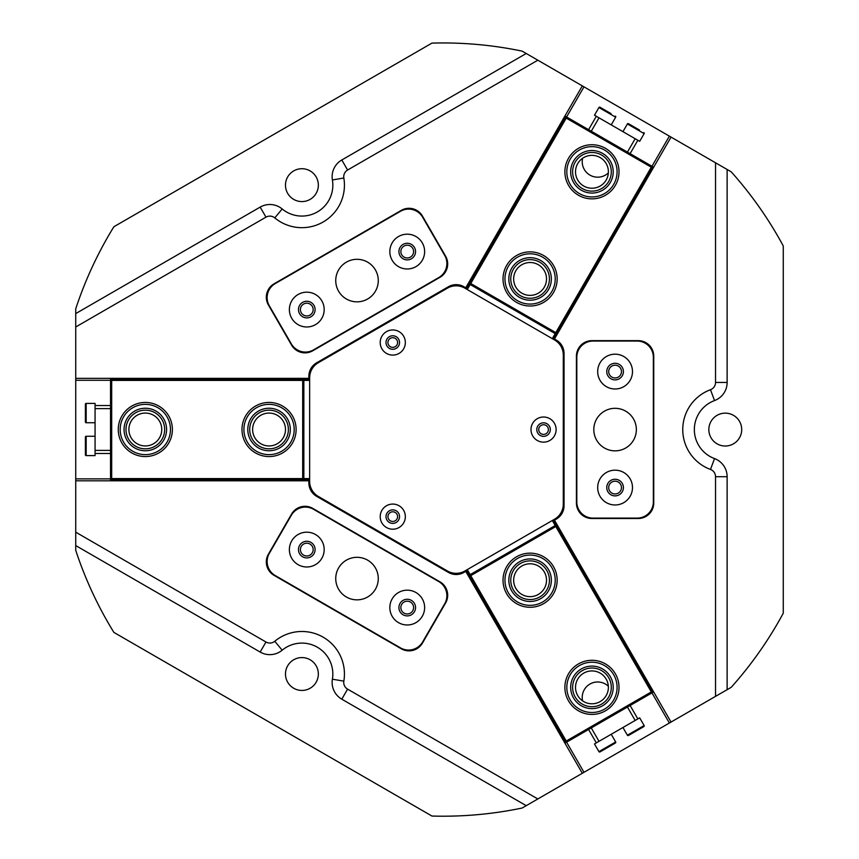 <?xml version="1.0" encoding="UTF-8"?>
<svg xmlns="http://www.w3.org/2000/svg" width="859" height="859" viewBox="0 0 859 859"><rect width="100%" height="100%" fill="white"/><g stroke="black" fill="none" stroke-linecap="round" stroke-linejoin="round"><path stroke-width="1.29" d="M538.303 594.449A16.428 16.428 0 0 0 544.316 571.997A16.428 16.428 0 0 0 521.875 565.984A16.428 16.428 0 0 0 515.862 588.436A16.428 16.428 0 0 0 538.303 594.449M600.173 701.588A16.428 16.428 0 0 0 606.186 679.147A16.428 16.428 0 0 0 583.733 673.134A16.428 16.428 0 0 0 577.72 695.575A16.428 16.428 0 0 0 600.173 701.588M555.215 525.525L552.316 520.511M553.325 519.931L652.883 692.365L653.645 691.924M651.294 691.935L555.794 526.535L470.753 575.637L566.242 741.038L651.294 691.935L652.883 692.365L565.823 742.627L466.265 570.193M467.264 569.614L470.174 574.628M553.819 519.641L653.377 692.075M465.761 570.483L565.319 742.917L566.242 741.038M470.753 575.637L469.164 575.208L556.224 524.946L555.794 526.535M538.303 264.712A16.428 16.428 0 0 0 515.862 270.725A16.428 16.428 0 0 0 521.875 293.177A16.428 16.428 0 0 0 544.316 287.164A16.428 16.428 0 0 0 538.303 264.712M600.173 157.562A16.428 16.428 0 0 0 577.72 163.586A16.428 16.428 0 0 0 583.733 186.027A16.428 16.428 0 0 0 606.186 180.014A16.428 16.428 0 0 0 600.173 157.562M470.174 284.522L467.264 289.547M466.265 288.968L565.823 116.534L564.921 116.008M566.242 118.112L470.753 283.524L555.794 332.626L651.294 167.215L566.242 118.112L565.823 116.534L652.883 166.796L553.325 339.23M552.316 338.65L555.215 333.625M465.761 288.678L565.319 116.244M553.819 339.52L653.377 167.086L651.294 167.215M555.794 332.626L556.224 334.205L469.164 283.942L470.753 283.524M252.621 429.5A16.428 16.428 0 0 0 269.05 445.939A16.428 16.428 0 0 0 285.478 429.5A16.428 16.428 0 0 0 269.05 413.072A16.428 16.428 0 0 0 252.621 429.5M128.893 429.5A16.428 16.428 0 0 0 145.332 445.939A16.428 16.428 0 0 0 161.76 429.5A16.428 16.428 0 0 0 145.332 413.072A16.428 16.428 0 0 0 128.893 429.5M303.85 478.603L309.648 478.603M309.648 479.762L110.532 479.762L110.532 480.804M111.691 478.603L302.69 478.603L302.69 380.397L111.691 380.397L111.691 478.603L110.532 479.762L110.532 379.238L309.648 379.238M309.648 380.397L303.85 380.397M309.648 480.342L110.532 480.342M309.648 378.658L110.532 378.658L111.691 380.397M302.69 380.397L303.85 379.238L303.85 479.762L302.69 478.603M615.388 116.126A0.773 0.773 0 0 1 615.667 117.189L598.927 107.515A0.773 0.773 0 0 1 599.979 107.235L611.028 113.613M604.339 109.748L599.979 107.235M643.842 132.565A0.773 0.773 0 0 1 644.132 133.617L627.392 123.954A0.773 0.773 0 0 1 628.444 123.664L639.493 130.053M632.793 126.176L628.444 123.664M644.132 133.617L639.687 141.316L637.84 140.253L630.109 153.654M627.392 123.954L622.947 131.652M615.667 117.189L611.221 124.888M598.927 107.515L594.482 115.224L637.84 140.253M588.587 129.677L596.318 116.287M644.132 725.544A0.773 0.773 0 0 1 643.842 726.596L628.444 735.487A0.773 0.773 0 0 1 627.392 735.207L644.132 725.544L639.687 717.845L637.84 718.908L594.482 743.937L598.927 751.636A0.773 0.773 0 0 0 599.979 751.926L615.388 743.024A0.773 0.773 0 0 0 615.667 741.972L611.221 734.273M627.392 735.207L622.947 727.509M630.109 705.507L637.84 718.908M596.318 742.874L588.587 729.484M607.689 747.48L611.028 745.548M632.793 732.974L636.143 731.041M582.606 700.88A15.462 15.462 0 0 1 608.344 686.244M608.344 172.917A15.462 15.462 0 0 1 582.606 158.281M530.991 429.575A12.563 12.563 0 0 0 543.554 442.149A12.563 12.563 0 0 0 556.117 429.575A12.563 12.563 0 0 0 543.554 417.012A12.563 12.563 0 0 0 530.991 429.575M536.789 429.575A6.765 6.765 0 0 0 543.554 436.351A6.765 6.765 0 0 0 550.318 429.575A6.765 6.765 0 0 0 543.554 422.811A6.765 6.765 0 0 0 536.789 429.575M380.204 342.526A12.563 12.563 0 0 0 392.767 355.089A12.563 12.563 0 0 0 405.341 342.526A12.563 12.563 0 0 0 392.767 329.953A12.563 12.563 0 0 0 380.204 342.526M386.002 342.526A6.765 6.765 0 0 0 392.767 349.291A6.765 6.765 0 0 0 399.532 342.526A6.765 6.765 0 0 0 392.767 335.762A6.765 6.765 0 0 0 386.002 342.526M380.204 516.635A12.563 12.563 0 0 0 392.767 529.198A12.563 12.563 0 0 0 405.341 516.635A12.563 12.563 0 0 0 392.767 504.072A12.563 12.563 0 0 0 380.204 516.635M386.002 516.635A6.765 6.765 0 0 0 392.767 523.399A6.765 6.765 0 0 0 399.532 516.635A6.765 6.765 0 0 0 392.767 509.87A6.765 6.765 0 0 0 386.002 516.635M447.453 288.152L318.345 362.691A17.395 17.395 0 0 0 309.648 377.767L309.648 481.394A17.395 17.395 0 0 0 318.345 496.459L447.453 570.999A17.395 17.395 0 0 0 464.848 570.999L554.603 519.19A17.395 17.395 0 0 0 563.3 504.126L563.3 355.035A17.395 17.395 0 0 0 554.603 339.971L464.848 288.152A17.395 17.395 0 0 0 447.453 288.152M309.648 378.347L308.875 378.347L308.875 376.231A15.462 15.462 0 0 1 316.606 362.842L448.441 286.723A15.462 15.462 0 0 1 463.914 286.723L465.75 287.776L582.316 85.879L671.051 137.107L554.087 339.681M392.767 337.694A4.832 4.832 0 0 0 387.935 342.526A4.832 4.832 0 0 0 392.767 347.358A4.832 4.832 0 0 0 397.599 342.526A4.832 4.832 0 0 0 392.767 337.694M392.767 511.803A4.832 4.832 0 0 0 387.935 516.635A4.832 4.832 0 0 0 392.767 521.467A4.832 4.832 0 0 0 397.599 516.635A4.832 4.832 0 0 0 392.767 511.803M543.554 424.743A4.832 4.832 0 0 0 538.722 429.575A4.832 4.832 0 0 0 543.554 434.407A4.832 4.832 0 0 0 548.386 429.575A4.832 4.832 0 0 0 543.554 424.743M306.781 303.195A6.378 6.378 0 0 0 300.403 309.573A6.378 6.378 0 0 0 306.781 315.951A6.378 6.378 0 0 0 313.159 309.573A6.378 6.378 0 0 0 306.781 303.195M407.23 601.193A6.378 6.378 0 0 0 400.852 607.581A6.378 6.378 0 0 0 407.23 613.96A6.378 6.378 0 0 0 413.608 607.581A6.378 6.378 0 0 0 407.23 601.193M407.23 245.202A6.378 6.378 0 0 0 400.852 251.58A6.378 6.378 0 0 0 407.23 257.958A6.378 6.378 0 0 0 413.608 251.58A6.378 6.378 0 0 0 407.23 245.202M304.988 352.866A15.462 15.462 0 0 0 312.719 350.794L439.958 277.328A15.462 15.462 0 0 0 445.617 256.207L422.424 216.028A15.462 15.462 0 0 0 401.293 210.369L274.053 283.824A15.462 15.462 0 0 0 268.395 304.956L291.598 345.135A15.462 15.462 0 0 0 304.988 352.866M306.781 543.199A6.378 6.378 0 0 0 300.403 549.577A6.378 6.378 0 0 0 306.781 555.966A6.378 6.378 0 0 0 313.159 549.577A6.378 6.378 0 0 0 306.781 543.199M409.024 650.864A15.462 15.462 0 0 0 422.424 643.133L445.617 602.954A15.462 15.462 0 0 0 439.958 581.822L312.719 508.367A15.462 15.462 0 0 0 291.598 514.026L268.395 554.205A15.462 15.462 0 0 0 274.053 575.337L401.293 648.792A15.462 15.462 0 0 0 409.024 650.864M615.087 481.19A6.378 6.378 0 0 0 608.698 487.579A6.378 6.378 0 0 0 615.087 493.957A6.378 6.378 0 0 0 621.465 487.579A6.378 6.378 0 0 0 615.087 481.19M615.087 365.204A6.378 6.378 0 0 0 608.698 371.582A6.378 6.378 0 0 0 615.087 377.96A6.378 6.378 0 0 0 621.465 371.582A6.378 6.378 0 0 0 615.087 365.204M75.732 326.989L75.732 313.589L260.17 207.105A19.328 19.328 0 0 1 282.171 208.962A30.935 30.935 0 0 0 332.401 179.96A19.328 19.328 0 0 1 341.796 159.978L526.234 53.494L537.831 60.194L347.594 170.028A7.731 7.731 0 0 0 343.836 178.017A42.531 42.531 0 0 1 274.773 217.896A7.731 7.731 0 0 0 265.968 217.155L75.732 326.989L75.732 378.347L308.875 378.347M537.831 798.967L526.234 805.667L341.796 699.183A19.328 19.328 0 0 1 332.401 679.19A30.935 30.935 0 0 0 282.171 650.199A19.328 19.328 0 0 1 260.17 652.056L75.732 545.572L75.732 532.172L265.968 642.006A7.731 7.731 0 0 0 274.773 641.265A42.531 42.531 0 0 1 343.836 681.144A7.731 7.731 0 0 0 347.594 689.133L537.831 798.967L582.316 773.283L465.363 570.709M725.275 446.014A16.428 16.428 0 0 1 708.836 429.575A16.428 16.428 0 0 1 725.275 413.147A16.428 16.428 0 0 1 741.704 429.575A16.428 16.428 0 0 1 725.275 446.014M301.917 690.443A16.428 16.428 0 0 1 285.478 674.004A16.428 16.428 0 0 1 301.917 657.575A16.428 16.428 0 0 1 318.345 674.004A16.428 16.428 0 0 1 301.917 690.443M301.917 201.586A16.428 16.428 0 0 1 285.478 185.157A16.428 16.428 0 0 1 301.917 168.718A16.428 16.428 0 0 1 318.345 185.157A16.428 16.428 0 0 1 301.917 201.586M526.234 53.494L522.132 51.132A386.625 386.625 0 0 0 431.948 43.111L113.882 226.744A386.625 386.625 0 0 0 75.732 308.853L75.732 313.589M715.536 696.37L715.536 476.702A7.731 7.731 0 0 0 710.49 469.454A42.531 42.531 0 0 1 710.49 389.707A7.731 7.731 0 0 0 715.536 382.448L715.536 162.791L727.133 169.481L727.133 382.448A19.328 19.328 0 0 1 714.516 400.573A30.935 30.935 0 0 0 714.516 458.577A19.328 19.328 0 0 1 727.133 476.702L727.133 689.67L671.051 722.054L554.474 520.157L556.31 519.094A15.462 15.462 0 0 0 564.052 505.693L564.052 353.457A15.462 15.462 0 0 0 556.31 340.067L554.474 339.004M554.087 519.48L554.474 520.157M75.732 545.572L75.732 550.308A386.625 386.625 0 0 0 113.882 632.407L431.948 816.05A386.625 386.625 0 0 0 522.132 808.029L526.234 805.667M727.133 689.67L731.234 687.307A386.625 386.625 0 0 0 783.268 613.219L783.268 245.942A386.625 386.625 0 0 0 731.234 171.854L727.133 169.481M110.532 380.279L75.732 380.279L75.732 532.172M75.732 380.279L75.732 378.347M671.051 722.054L582.316 773.283M715.536 162.791L671.051 137.107M582.316 85.879L537.831 60.194M465.363 288.452L465.75 287.776M75.732 480.804L308.875 480.804L308.875 482.93A15.462 15.462 0 0 0 316.606 496.319L448.441 572.438A15.462 15.462 0 0 0 463.914 572.438L465.75 571.375M638.28 518.503A15.462 15.462 0 0 0 653.742 503.041L653.742 356.12A15.462 15.462 0 0 0 638.28 340.658L591.883 340.658A15.462 15.462 0 0 0 576.421 356.12L576.421 503.041A15.462 15.462 0 0 0 591.883 518.503L638.28 518.503M309.648 480.804L308.875 480.804M398.533 236.515A17.395 17.395 0 0 0 392.166 260.277A17.395 17.395 0 0 0 415.928 266.655A17.395 17.395 0 0 0 422.295 242.882A17.395 17.395 0 0 0 398.533 236.515M403.075 244.385A8.311 8.311 0 0 0 400.036 255.735A8.311 8.311 0 0 0 411.386 258.784A8.311 8.311 0 0 0 414.435 247.424A8.311 8.311 0 0 0 403.075 244.385M298.084 294.508A17.395 17.395 0 0 0 291.716 318.281A17.395 17.395 0 0 0 315.478 324.648A17.395 17.395 0 0 0 321.846 300.875A17.395 17.395 0 0 0 298.084 294.508M302.626 302.379A8.311 8.311 0 0 0 299.587 313.728A8.311 8.311 0 0 0 310.937 316.778A8.311 8.311 0 0 0 313.986 305.417A8.311 8.311 0 0 0 302.626 302.379M346.37 262.167A21.26 21.26 0 0 0 338.596 291.212A21.26 21.26 0 0 0 367.641 298.996A21.26 21.26 0 0 0 375.426 269.951A21.26 21.26 0 0 0 346.37 262.167M275.256 283.577A16.235 16.235 0 0 0 269.307 305.761L291.351 343.933A16.235 16.235 0 0 0 313.535 349.881L438.756 277.575A16.235 16.235 0 0 0 444.704 255.391L422.66 217.23A16.235 16.235 0 0 0 400.487 211.282L275.256 283.577M298.084 564.653A17.395 17.395 0 0 0 321.846 558.286A17.395 17.395 0 0 0 315.478 534.513A17.395 17.395 0 0 0 291.716 540.88A17.395 17.395 0 0 0 298.084 564.653M302.626 556.782A8.311 8.311 0 0 0 313.986 553.733A8.311 8.311 0 0 0 310.937 542.383A8.311 8.311 0 0 0 299.587 545.422A8.311 8.311 0 0 0 302.626 556.782M398.533 622.646A17.395 17.395 0 0 0 422.295 616.279A17.395 17.395 0 0 0 415.928 592.506A17.395 17.395 0 0 0 392.166 598.873A17.395 17.395 0 0 0 398.533 622.646M403.075 614.776A8.311 8.311 0 0 0 414.435 611.737A8.311 8.311 0 0 0 411.386 600.377A8.311 8.311 0 0 0 400.036 603.415A8.311 8.311 0 0 0 403.075 614.776M346.37 596.994A21.26 21.26 0 0 0 375.426 589.21A21.26 21.26 0 0 0 367.641 560.165A21.26 21.26 0 0 0 338.596 567.949A21.26 21.26 0 0 0 346.37 596.994M400.487 647.879A16.235 16.235 0 0 0 422.66 641.931L444.704 603.759A16.235 16.235 0 0 0 438.756 581.586L313.535 509.28A16.235 16.235 0 0 0 291.351 515.228L269.307 553.4A16.235 16.235 0 0 0 275.256 575.573L400.487 647.879M597.681 371.582A17.395 17.395 0 0 0 615.087 388.987A17.395 17.395 0 0 0 632.482 371.582A17.395 17.395 0 0 0 615.087 354.187A17.395 17.395 0 0 0 597.681 371.582M606.765 371.582A8.311 8.311 0 0 0 615.087 379.893A8.311 8.311 0 0 0 623.398 371.582A8.311 8.311 0 0 0 615.087 363.271A8.311 8.311 0 0 0 606.765 371.582M597.681 487.579A17.395 17.395 0 0 0 615.087 504.974A17.395 17.395 0 0 0 632.482 487.579A17.395 17.395 0 0 0 615.087 470.174A17.395 17.395 0 0 0 597.681 487.579M606.765 487.579A8.311 8.311 0 0 0 615.087 495.89A8.311 8.311 0 0 0 623.398 487.579A8.311 8.311 0 0 0 615.087 479.258A8.311 8.311 0 0 0 606.765 487.579M593.816 429.575A21.26 21.26 0 0 0 615.087 450.846A21.26 21.26 0 0 0 636.347 429.575A21.26 21.26 0 0 0 615.087 408.315A21.26 21.26 0 0 0 593.816 429.575M576.808 501.881A16.235 16.235 0 0 0 593.043 518.117L637.12 518.117A16.235 16.235 0 0 0 653.355 501.881L653.355 357.28A16.235 16.235 0 0 0 637.12 341.044L593.043 341.044A16.235 16.235 0 0 0 576.808 357.28L576.808 501.881M86.168 455.603A0.773 0.773 0 0 1 85.395 454.83L85.395 437.038A0.773 0.773 0 0 1 86.168 436.265L86.168 455.603L95.07 455.603L95.07 405.534L110.532 405.534L95.07 405.534L95.07 403.408L86.168 403.408A0.773 0.773 0 0 0 85.395 404.181L85.395 421.962A0.773 0.773 0 0 0 86.168 422.735L95.07 422.735M86.168 436.265L95.07 436.265M110.532 453.477L95.07 453.477M85.395 413.072L85.395 416.937M85.395 445.939L85.395 449.805M515.303 600.538A25.126 25.126 0 0 0 550.404 595.008A25.126 25.126 0 0 0 544.885 559.896A25.126 25.126 0 0 0 509.774 565.426A25.126 25.126 0 0 0 515.303 600.538M546.023 558.339A27.069 27.069 0 0 1 551.972 596.146A27.069 27.069 0 0 1 514.165 602.095A27.069 27.069 0 0 1 508.206 564.288A27.069 27.069 0 0 1 546.023 558.339M517.58 597.402A21.26 21.26 0 0 1 512.898 567.702A21.26 21.26 0 0 1 542.609 563.021A21.26 21.26 0 0 1 547.28 592.731A21.26 21.26 0 0 1 517.58 597.402M541.471 564.588A19.328 19.328 0 0 0 514.466 568.841A19.328 19.328 0 0 0 518.718 595.845A19.328 19.328 0 0 0 545.723 591.593A19.328 19.328 0 0 0 541.471 564.588M585.129 711.553A25.126 25.126 0 0 0 616.139 694.179A25.126 25.126 0 0 0 598.777 663.169A25.126 25.126 0 0 0 567.767 680.543A25.126 25.126 0 0 0 585.129 711.553M599.292 661.312A27.069 27.069 0 0 1 617.997 694.706A27.069 27.069 0 0 1 584.603 713.41A27.069 27.069 0 0 1 565.898 680.017A27.069 27.069 0 0 1 599.292 661.312M586.182 707.827A21.26 21.26 0 0 1 571.482 681.584A21.26 21.26 0 0 1 597.724 666.895A21.26 21.26 0 0 1 612.413 693.138A21.26 21.26 0 0 1 586.182 707.827M597.198 668.753A19.328 19.328 0 0 0 573.35 682.11A19.328 19.328 0 0 0 586.708 705.969A19.328 19.328 0 0 0 610.556 692.612A19.328 19.328 0 0 0 597.198 668.753M532.193 300.102A21.26 21.26 0 0 1 508.925 281.043A21.26 21.26 0 0 1 527.984 257.786A21.26 21.26 0 0 1 551.253 276.845A21.26 21.26 0 0 1 532.193 300.102M528.178 259.708A19.328 19.328 0 0 0 510.858 280.85A19.328 19.328 0 0 0 532 298.18A19.328 19.328 0 0 0 549.331 277.038A19.328 19.328 0 0 0 528.178 259.708M532.58 303.946A25.126 25.126 0 0 0 555.097 276.458A25.126 25.126 0 0 0 527.609 253.931A25.126 25.126 0 0 0 505.081 281.43A25.126 25.126 0 0 0 532.58 303.946M527.415 252.009A27.069 27.069 0 0 1 557.019 276.265A27.069 27.069 0 0 1 532.763 305.879A27.069 27.069 0 0 1 503.159 281.623A27.069 27.069 0 0 1 527.415 252.009M597.209 151.195A21.26 21.26 0 0 1 612.553 177.051A21.26 21.26 0 0 1 586.697 192.405A21.26 21.26 0 0 1 571.342 166.539A21.26 21.26 0 0 1 597.209 151.195M587.169 190.526A19.328 19.328 0 0 0 610.685 176.578A19.328 19.328 0 0 0 596.726 153.063A19.328 19.328 0 0 0 573.221 167.022A19.328 19.328 0 0 0 587.169 190.526M598.165 147.447A25.126 25.126 0 0 0 567.595 165.583A25.126 25.126 0 0 0 585.741 196.153A25.126 25.126 0 0 0 616.3 178.006A25.126 25.126 0 0 0 598.165 147.447M585.269 198.021A27.069 27.069 0 0 1 565.727 165.111A27.069 27.069 0 0 1 598.637 145.568A27.069 27.069 0 0 1 618.179 178.489A27.069 27.069 0 0 1 585.269 198.021M137.268 409.818A21.26 21.26 0 0 1 165.003 421.447A21.26 21.26 0 0 1 153.385 449.182A21.26 21.26 0 0 1 125.65 437.553A21.26 21.26 0 0 1 137.268 409.818M152.655 447.389A19.328 19.328 0 0 0 163.221 422.177A19.328 19.328 0 0 0 137.998 411.611A19.328 19.328 0 0 0 127.433 436.823A19.328 19.328 0 0 0 152.655 447.389M135.808 406.243A25.126 25.126 0 0 0 122.064 439.024A25.126 25.126 0 0 0 154.845 452.757A25.126 25.126 0 0 0 168.589 419.976A25.126 25.126 0 0 0 135.808 406.243M155.576 454.551A27.069 27.069 0 0 1 120.281 439.754A27.069 27.069 0 0 1 135.078 404.46A27.069 27.069 0 0 1 170.372 419.246A27.069 27.069 0 0 1 155.576 454.551M278.982 448.301A21.26 21.26 0 0 1 250.248 439.432A21.26 21.26 0 0 1 259.117 410.699A21.26 21.26 0 0 1 287.851 419.579A21.26 21.26 0 0 1 278.982 448.301M260.019 412.406A19.328 19.328 0 0 0 251.955 438.53A19.328 19.328 0 0 0 278.069 446.594A19.328 19.328 0 0 0 286.144 420.481A19.328 19.328 0 0 0 260.019 412.406M280.786 451.727A25.126 25.126 0 0 0 291.276 417.764A25.126 25.126 0 0 0 257.313 407.273A25.126 25.126 0 0 0 246.823 441.236A25.126 25.126 0 0 0 280.786 451.727M256.411 405.566A27.069 27.069 0 0 1 292.983 416.862A27.069 27.069 0 0 1 281.688 453.434A27.069 27.069 0 0 1 245.116 442.138A27.069 27.069 0 0 1 256.411 405.566M627.435 152.097L635.166 138.707M599.002 117.833L591.271 131.223M598.927 751.636L615.667 741.972M635.166 720.454L627.435 707.054M591.271 727.938L599.002 741.328M332.401 179.96L343.836 178.017M260.17 207.105L265.968 217.155M75.732 478.871L110.532 478.871M566.596 742.187L583.991 772.316M669.376 723.02L651.97 692.891M651.97 166.27L669.376 136.141M583.991 86.845L566.596 116.974M282.171 208.962L274.773 217.896M341.796 159.978L347.594 170.028M715.536 476.702L727.133 476.702M710.49 469.454L714.516 458.577M710.49 389.707L714.516 400.573M715.536 382.448L727.133 382.448M265.968 642.006L260.17 652.056M274.773 641.265L282.171 650.199M343.836 681.144L332.401 679.19M347.594 689.133L341.796 699.183M86.168 403.408L86.168 422.735M95.07 450.384L110.532 450.384M110.532 408.626L95.07 408.626"/></g></svg>
